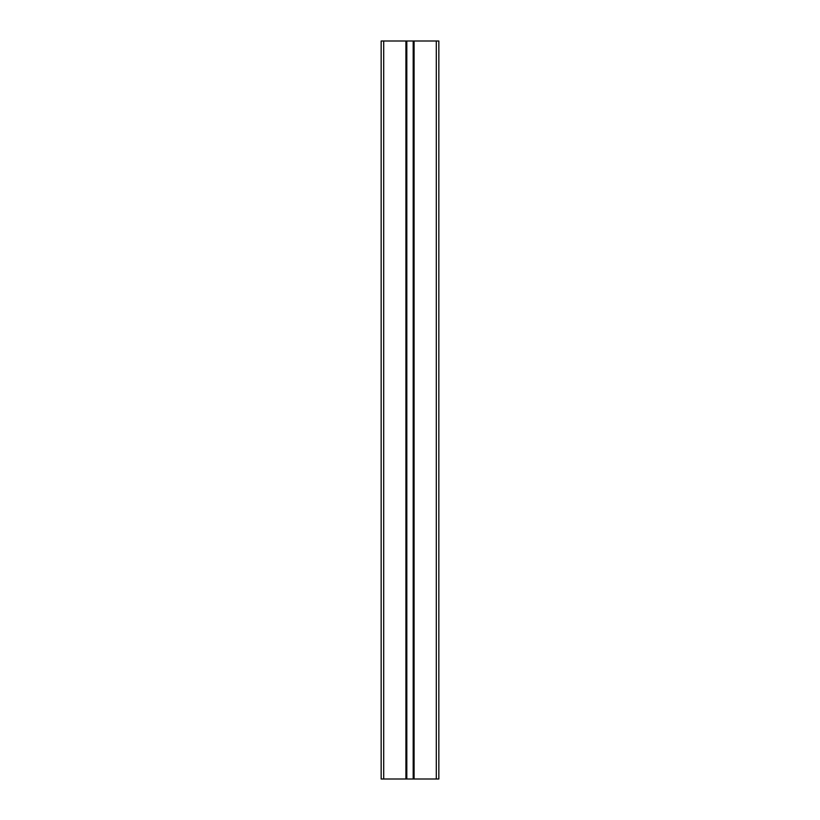 <?xml version="1.0" encoding="UTF-8"?>
<svg xmlns="http://www.w3.org/2000/svg" width="820" height="820" viewBox="0 0 820 820"><rect width="100%" height="100%" fill="white"/><g stroke="black" fill="none" stroke-linecap="round" stroke-linejoin="round"><path stroke-width="1.23" d="M413.188 779L381.156 779L381.156 41L383.698 41L383.698 779L405.91 779L405.91 41L406.812 41L406.812 779L413.188 779L413.188 41L406.812 41L406.812 779L405.91 779L405.91 41L383.698 41L383.698 779L381.156 779L381.156 41L414.09 41L414.09 779L413.188 779L413.188 41L414.09 41L414.09 779L436.301 779L413.188 779M438.843 779L436.301 779L436.301 41L438.843 41L438.843 779L436.301 779L436.301 41L414.09 41L438.843 41L438.843 779"/></g></svg>
